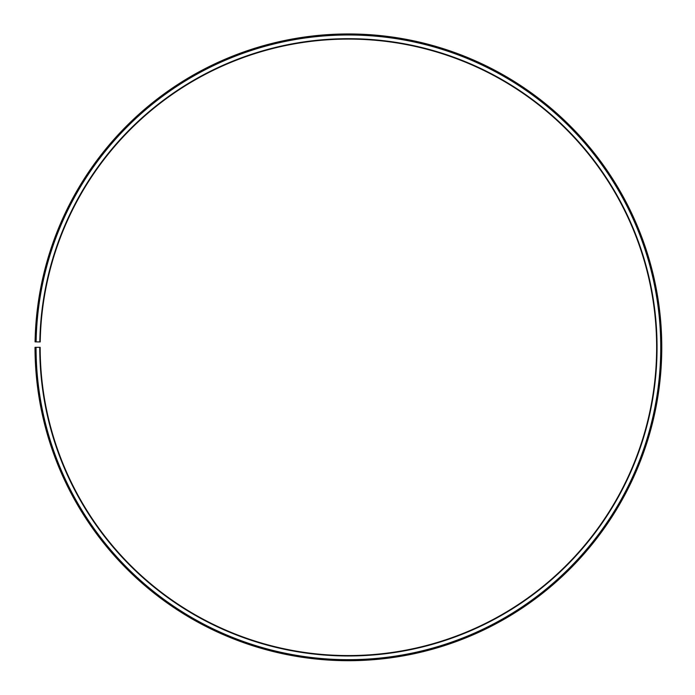 <?xml version="1.0" encoding="UTF-8"?>
<svg xmlns="http://www.w3.org/2000/svg" width="695" height="695" viewBox="0 0 695 695"><rect width="100%" height="100%" fill="white"/><g stroke="black" fill="none" stroke-linecap="round" stroke-linejoin="round"><path stroke-width="1.04" d="M40.214 341.949A308.233 308.233 0 0 1 505.613 82.201A308.233 308.233 0 0 1 500.965 615.162A308.233 308.233 0 0 1 40.171 347.326L39.754 347.326A308.641 308.641 0 0 0 501.165 615.518A308.641 308.641 0 0 0 505.821 81.845A308.641 308.641 0 0 0 39.806 341.94L40.214 341.949M36.053 347.326A312.342 312.342 0 0 0 502.998 618.732A312.342 312.342 0 0 0 507.706 78.665A312.342 312.342 0 0 0 36.105 341.879L35.08 341.862A313.376 313.376 0 0 1 508.236 77.779A313.376 313.376 0 0 1 503.501 619.627A313.376 313.376 0 0 1 35.028 347.326L39.754 347.326M36.105 341.879L39.806 341.94"/></g></svg>
